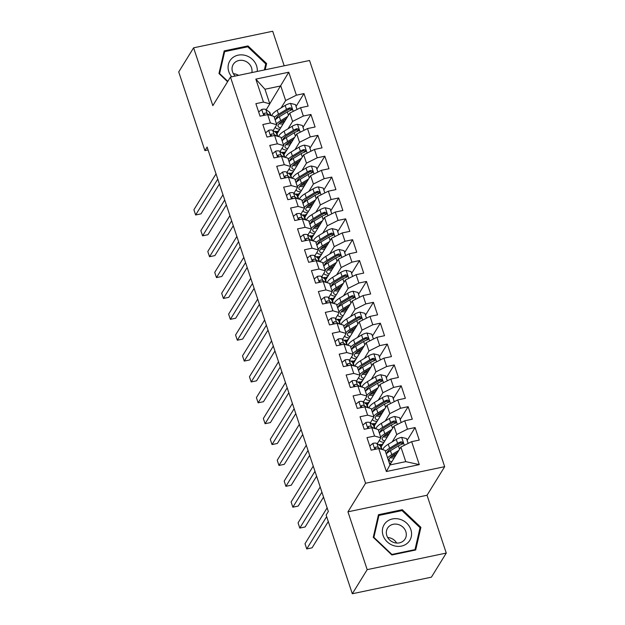 <?xml version="1.0" encoding="UTF-8"?>
<svg xmlns="http://www.w3.org/2000/svg" width="625" height="625" viewBox="0 0 625 625"><rect width="100%" height="100%" fill="white"/><g stroke="black" fill="none" stroke-linecap="round" stroke-linejoin="round"><path stroke-width="0.94" d="M284.188 65.805L272.688 31.25L193.602 47.82L178.727 71.93L204.906 150.625L208.07 149.961M444.672 466.68L309.547 60.492L230.461 77.062L365.578 483.25L444.672 466.68L427.039 495.25L347.953 511.82L367.188 569.641L446.273 553.07L427.039 495.25M446.273 553.07L431.398 577.18L352.312 593.75L367.188 569.641M419.289 464.625L386.375 471.523L378.734 448.562L385.078 450.344L389.945 464.953L405.758 461.641L419.289 464.625L411.656 441.664L419.242 440.078L415.078 427.555L407.484 429.141L404.711 420.789L412.297 419.203L408.133 406.68L400.547 408.266L397.766 399.922L405.352 398.328L401.188 385.805L393.602 387.398L390.82 379.047L398.414 377.461L394.242 364.938L386.656 366.523L383.883 358.172L391.469 356.586L387.305 344.062L379.711 345.648L376.938 337.305L384.523 335.711L380.359 323.188L372.773 324.781L369.992 316.43L377.578 314.836L373.414 302.312L365.828 303.906L363.047 295.555L370.641 293.969L366.469 281.445L358.883 283.031L356.109 274.688L363.695 273.094L359.531 260.57L351.938 262.156L349.164 253.812L356.75 252.219L352.586 239.695L345 241.289L342.219 232.938L349.805 231.352L345.641 218.828L338.055 220.414L335.273 212.062L342.867 210.477L338.695 197.953L331.109 199.539L328.336 191.195L335.922 189.602L331.758 177.078L324.164 178.672L321.391 170.32L328.977 168.727L324.812 156.203L317.227 157.797L314.445 149.445L322.031 147.859L317.867 135.336L310.281 136.922L307.5 128.578L315.094 126.984L310.922 114.461L303.336 116.055L300.562 107.703L308.148 106.109L303.984 93.586L296.047 106.445M269.789 103.75L288.758 72.219L255.836 79.117L263.477 102.078L255.883 103.664L260.055 116.188L267.641 114.602L270.414 122.945L262.828 124.539L266.992 137.062L274.586 135.469L277.359 143.82L269.773 145.414L273.938 157.938L281.523 156.344L284.305 164.695L276.719 166.281L280.883 178.805L288.469 177.219L291.25 185.57L283.656 187.156L287.828 199.68L295.414 198.094L298.188 206.438L290.602 208.031L294.766 220.555L302.359 218.961L305.133 227.312L297.547 228.898L301.711 241.422L309.305 239.836L312.078 248.188L304.492 249.773L308.656 262.297L316.242 260.711L319.023 269.055L311.43 270.648L315.602 283.172L323.188 281.578L325.969 289.93L318.375 291.523L322.539 304.047L330.133 302.453L332.906 310.805L325.32 312.391L329.484 324.914L337.078 323.328L339.852 331.672L332.266 333.266L336.43 345.789L344.016 344.203L346.797 352.547L339.211 354.141L343.375 366.664L350.961 365.07L353.742 373.422L346.148 375.008L350.32 387.531L357.906 385.945L360.68 394.297L353.094 395.883L357.258 408.406L364.852 406.82L367.625 415.164L360.039 416.758L364.203 429.281L371.789 427.688L374.57 436.039L366.984 437.633L371.148 450.156L378.734 448.562M288.758 72.219L296.391 95.18L303.984 93.586M352.312 593.75L326.133 515.062L328.336 511.484L207.109 147.047L204.906 150.625M277.016 133.805L289.805 113.062L292.586 121.414L288.047 128.766M300.562 107.703L289.805 113.062M303.336 116.055L292.586 121.414M255.836 79.117L264.961 89.242L269.82 103.859L266.18 109.758M263.477 102.078L269.82 103.859M283.953 154.672L296.75 133.938L299.523 142.289L294.992 149.641M307.5 128.578L296.75 133.938M310.281 136.922L299.523 142.289M267.641 114.602L273.984 116.383L276.766 124.727L273.125 130.633M270.414 122.945L276.766 124.727M290.898 175.547L303.695 154.812L306.469 163.156L301.93 170.516M314.445 149.445L303.695 154.812M317.227 157.797L306.469 163.156M274.586 135.469L280.93 137.25L283.711 145.602L280.062 151.508M277.359 143.82L283.711 145.602M297.844 196.422L310.633 175.68L313.414 184.031L308.875 191.383M321.391 170.32L310.633 175.68M324.164 178.672L313.414 184.031M281.523 156.344L287.875 158.125L290.648 166.477L287.008 172.375M284.305 164.695L290.648 166.477M293.383 216.375L296.531 213.75A6.133 1.906 -18.4 0 1 300.508 213.852L303.984 216.297A17.703 5.492 -18.4 0 1 304.797 217.32L317.578 196.555L320.359 204.906L315.82 212.258M328.336 191.195L317.578 196.555M331.109 199.539L320.359 204.906M288.469 177.219L294.82 179L297.594 187.344L293.953 193.25M291.25 185.57L297.594 187.344M311.727 238.164L324.523 217.43L327.297 225.781L322.766 233.133M335.273 212.062L324.523 217.43M338.055 220.414L327.297 225.781M295.414 198.094L301.758 199.867L304.539 208.219L300.898 214.125M298.188 206.438L304.539 208.219M318.672 259.039L331.469 238.305L334.242 246.648L329.703 254.008M342.219 232.938L331.469 238.305M345 241.289L334.242 246.648M302.359 218.961L308.703 220.742L311.484 229.094L307.836 235M305.133 227.312L311.484 229.094M314.211 278.992L317.367 276.367A6.133 1.906 -18.4 0 1 321.336 276.469L324.812 278.914A17.703 5.492 -18.4 0 1 325.625 279.938L338.406 259.172L341.188 267.523L336.648 274.875M349.164 253.812L338.406 259.172M351.938 262.156L341.188 267.523M309.305 239.836L315.648 241.617L318.422 249.969L314.781 255.867M312.078 248.188L318.422 249.969M332.562 300.781L345.352 280.047L348.133 288.398L343.594 295.75M356.109 274.688L345.352 280.047M358.883 283.031L348.133 288.398M316.242 260.711L322.594 262.492L325.367 270.836L321.727 276.742M319.023 269.055L325.367 270.836M339.5 321.656L352.297 300.922L355.07 309.266L350.539 316.625M363.047 295.555L352.297 300.922M365.828 303.906L355.07 309.266M323.188 281.578L329.531 283.359L332.312 291.711L328.672 297.617M325.969 289.93L332.312 291.711M335.039 341.617L338.195 338.984A6.133 1.906 -18.4 0 1 342.164 339.086L345.641 341.531A17.703 5.492 -18.4 0 1 346.453 342.555L359.242 321.789L362.016 330.141L357.477 337.492M369.992 316.43L359.242 321.789M372.773 324.781L362.016 330.141M330.133 302.453L336.477 304.234L339.258 312.586L335.609 318.484M332.906 310.805L339.258 312.586M353.391 363.398L366.18 342.664L368.961 351.016L364.422 358.367M376.938 337.305L366.18 342.664M379.711 345.648L368.961 351.016M337.078 323.328L343.422 325.109L346.195 333.453L342.555 339.359M339.852 331.672L346.195 333.453M360.336 384.273L373.125 363.539L375.906 371.891L371.367 379.242M383.883 358.172L373.125 363.539M386.656 366.523L375.906 371.891M344.016 344.203L350.367 345.977L353.141 354.328L349.5 360.234M346.797 352.547L353.141 354.328M367.281 405.148L380.07 384.414L382.844 392.758L378.312 400.117M390.82 379.047L380.07 384.414M393.602 387.398L382.844 392.758M350.961 365.07L357.305 366.852L360.086 375.203L356.445 381.109M353.742 373.422L360.086 375.203M374.219 426.023L387.016 405.281L389.789 413.633L385.25 420.984M397.766 399.922L387.016 405.281M400.547 408.266L389.789 413.633M357.906 385.945L364.25 387.727L367.031 396.07L363.383 401.977M360.68 394.297L367.031 396.07M381.164 446.891L393.953 426.156L396.734 434.508L392.195 441.859M404.711 420.789L393.953 426.156M407.484 429.141L396.734 434.508M364.852 406.82L371.195 408.602L373.969 416.945L370.328 422.852M367.625 415.164L373.969 416.945M389.906 464.852L400.898 447.031L405.758 461.641M411.656 441.664L400.898 447.031M371.789 427.688L378.141 429.469L380.914 437.82L377.273 443.727M374.57 436.039L380.914 437.82M347.953 511.82L365.578 483.25M193.602 47.82L212.836 105.641L230.461 77.062M281.102 107.898L285.641 100.539L280.781 85.93L264.961 89.242M380.844 446.336L380.203 444.406L378.695 444.727M373.898 425.461L373.258 423.539L371.75 423.852M366.953 404.586L366.32 402.664L364.812 402.977M360.016 383.719L359.375 381.789L357.867 382.109M353.07 362.844L352.43 360.922L350.922 361.234M346.125 341.969L345.484 340.047L343.977 340.359M339.18 321.102L338.539 319.172L337.039 319.492M332.242 300.227L331.602 298.305L330.094 298.617M325.297 279.352L324.656 277.43L323.148 277.742M318.352 258.477L317.711 256.555L316.203 256.867M311.406 237.609L310.766 235.68L309.266 236M304.469 216.734L303.828 214.812L302.32 215.125M297.523 195.859L296.883 193.938L295.375 194.25M290.578 174.992L289.938 173.062L288.43 173.383M283.633 154.117L282.992 152.195L281.492 152.508M276.695 133.242L276.055 131.32L274.547 131.633M386.375 471.523L389.945 464.953M296.391 95.18L285.641 100.539M378.469 514.695L373.258 537.328L391.867 554.977L415.688 549.984L420.898 527.352L402.289 509.703L378.469 514.695M265.18 69.789L266.617 63.555L248 45.914L224.187 50.906L218.977 73.539L227.594 81.711M415.078 427.555L407.148 440.406M408.133 406.68L400.203 419.531M401.188 385.805L393.258 398.664M394.242 364.938L386.312 377.789M387.305 344.062L379.375 356.914M380.359 323.188L372.43 336.047M373.414 302.312L365.484 315.172M366.469 281.445L358.539 294.297M359.531 260.57L351.602 273.422M352.586 239.695L344.656 252.555M345.641 218.828L337.711 231.68M338.695 197.953L330.766 210.805M331.758 177.078L323.82 189.938M324.812 156.203L316.883 169.062M317.867 135.336L309.938 148.188M310.922 114.461L302.992 127.32M401.703 510.648L402.289 509.703M419.664 529.352L420.898 527.352M247.422 46.859L248 45.914M265.383 65.562L266.617 63.555M369.758 445.977L372.914 443.352A6.133 1.906 -18.4 0 1 376.883 443.445L380.359 445.898A17.703 5.492 -18.4 0 1 381.172 446.922L382.031 449.484M326.664 516.641L306.734 548.938L305 543.719L327.133 507.852M380.562 449.078L378.203 447.414A6.133 1.906 161.6 0 0 375.766 447.094L374.938 447.805L375.492 449.242M375.766 447.094L374.977 448.375A3.125 0.969 -18.4 0 1 375.484 448.539L376.258 449.086M328.289 521.547L312.078 547.82L306.734 548.938M408.148 443.414L406.523 438.539L401.555 437.352A6.133 1.906 161.6 0 0 396.266 439.383L388.289 444.234A17.703 5.492 161.6 0 0 382.805 449.703M387.914 451.227A14.695 4.562 161.6 0 0 389.312 451.422M389.812 464.562A5.031 1.562 161.6 0 0 390.227 464.328M398.836 450.367L391.758 454.672A17.703 5.492 161.6 0 0 387.594 457.906M389.281 462.969A17.703 5.492 161.6 0 0 390.945 463.164M397.531 452.484L393.688 454.82A14.695 4.562 161.6 0 0 389.172 460.195A14.695 4.562 161.6 0 0 391.82 461.742M386.281 453.938A17.703 5.492 -18.4 0 1 390.438 450.703L398.422 445.859A6.133 1.906 -18.4 0 1 402.039 444.266L402.852 443.656L402.914 442.508L401.203 441.758A6.133 1.906 161.6 0 0 397.586 443.352L389.602 448.203A17.703 5.492 161.6 0 0 385.445 451.43M391.07 456.695A17.703 5.492 161.6 0 0 392.516 456.586L395.172 456.32M393.773 454.773L393.953 455.312A14.695 4.562 -18.4 0 1 392.781 455.398M386.945 453.266A14.695 4.562 -18.4 0 1 391.539 448.352L399.516 443.5A3.125 0.969 -18.4 0 1 400.406 443.047L402.016 443.391M393.953 455.312L395.914 455.109M390.062 457.695A14.695 4.562 161.6 0 0 394.219 457.867M362.812 425.102L365.969 422.477A6.133 1.906 -18.4 0 1 369.938 422.578L373.414 425.023A17.703 5.492 -18.4 0 1 374.234 426.047L375.086 428.617M321.922 492.195L299.797 528.07L298.055 522.852L320.188 486.977M373.617 428.203L371.258 426.539A6.133 1.906 161.6 0 0 368.82 426.219L367.992 426.93L368.555 428.367M368.82 426.219L368.031 427.5A3.125 0.969 -18.4 0 1 368.539 427.664L369.312 428.211M323.555 497.102L305.141 526.945L299.797 528.07M355.867 404.234L359.023 401.602A6.133 1.906 -18.4 0 1 362.992 401.703L366.477 404.148A17.703 5.492 -18.4 0 1 367.289 405.172L368.141 407.742M314.977 471.328L292.852 507.195L291.117 501.977L313.242 466.109M366.672 407.328L364.312 405.672A6.133 1.906 161.6 0 0 361.875 405.344L361.047 406.062L361.609 407.5M361.875 405.344L361.086 406.633A3.125 0.969 -18.4 0 1 361.602 406.789L362.375 407.336M316.609 476.227L298.195 506.078L292.852 507.195M401.203 422.539L399.578 417.664L394.609 416.477A6.133 1.906 161.6 0 0 389.32 418.516L381.344 423.359A17.703 5.492 161.6 0 0 375.859 428.828M380.969 430.352A14.695 4.562 161.6 0 0 382.375 430.547M380.547 445.453L382.609 443.82A5.031 1.562 161.6 0 0 383.281 443.453M391.898 429.5L384.812 433.797A17.703 5.492 161.6 0 0 380.656 437.031M379.391 440.297A17.703 5.492 161.6 0 0 384 442.297M390.594 431.609L386.742 433.953A14.695 4.562 161.6 0 0 382.234 439.32A14.695 4.562 161.6 0 0 384.875 440.875M379.336 433.063A17.703 5.492 -18.4 0 1 383.492 429.836L391.477 424.984A6.133 1.906 -18.4 0 1 395.094 423.391L395.906 422.781L395.969 421.641L394.258 420.891A6.133 1.906 161.6 0 0 390.641 422.477L382.664 427.328A17.703 5.492 161.6 0 0 378.5 430.562M384.125 435.82A17.703 5.492 161.6 0 0 385.57 435.711L388.227 435.445M386.828 433.898L387.008 434.438A14.695 4.562 -18.4 0 1 385.836 434.523M380.008 432.391A14.695 4.562 -18.4 0 1 384.594 427.477L392.57 422.633A3.125 0.969 -18.4 0 1 393.469 422.172L395.07 422.516M387.008 434.438L388.969 434.242M383.125 436.82A14.695 4.562 161.6 0 0 387.273 436.992M381.617 446.156L381.094 444.578M394.258 401.672L392.641 396.797L387.664 395.602A6.133 1.906 161.6 0 0 382.383 397.641L374.398 402.492A17.703 5.492 161.6 0 0 368.922 407.961M374.023 409.477A14.695 4.562 161.6 0 0 375.43 409.68M373.609 424.578L375.664 422.953A5.031 1.562 161.6 0 0 376.344 422.586M384.953 408.625L377.867 412.93A17.703 5.492 161.6 0 0 373.711 416.156M372.445 419.422A17.703 5.492 161.6 0 0 377.055 421.422M383.648 410.742L379.805 413.078A14.695 4.562 161.6 0 0 375.289 418.445A14.695 4.562 161.6 0 0 377.938 420M372.391 412.188A17.703 5.492 -18.4 0 1 376.555 408.961L384.531 404.109A6.133 1.906 -18.4 0 1 388.148 402.523L388.969 401.914L389.031 400.766L387.312 400.016A6.133 1.906 161.6 0 0 383.695 401.609L375.719 406.453A17.703 5.492 161.6 0 0 371.555 409.688M377.18 414.945A17.703 5.492 161.6 0 0 378.633 414.836L381.281 414.57M379.883 413.023L380.062 413.562A14.695 4.562 -18.4 0 1 378.898 413.656M373.062 411.516A14.695 4.562 -18.4 0 1 377.648 406.609L385.633 401.758A3.125 0.969 -18.4 0 1 386.523 401.297L388.125 401.648M380.062 413.562L382.023 413.367M376.18 415.945A14.695 4.562 161.6 0 0 380.328 416.117M374.672 425.289L374.148 423.703M386.109 522.227A15.039 13.406 31.7 0 0 387.195 541.828A15.039 13.406 31.7 0 0 407.82 542.812A15.039 13.406 31.7 0 0 406.742 523.211A15.039 13.406 31.7 0 0 386.109 522.227M388.883 526.531A10.297 9.18 31.7 0 0 387.555 528.172A10.297 9.18 31.7 0 0 390.523 540.711A10.297 9.18 31.7 0 0 403.75 540.625A10.297 9.18 31.7 0 0 405.078 538.984A10.297 9.18 31.7 0 0 402.109 526.438A10.297 9.18 31.7 0 0 388.883 526.531M420.047 527.688L415 549.617L391.922 554.453L373.891 537.352L378.938 515.422L402.016 510.586L420.047 527.688M414.633 550.211L415 549.617M377.922 517.062L378.938 515.422M387.68 537.508A10.297 9.18 -148.3 0 1 396.68 543.055M257.227 71.453A15.039 13.406 31.7 0 0 248.563 56.664A15.039 13.406 31.7 0 0 231.828 58.438A15.039 13.406 31.7 0 0 231.734 76.797M251.844 72.586A10.297 9.18 31.7 0 0 246.516 61.773A10.297 9.18 31.7 0 0 234.602 62.734A10.297 9.18 31.7 0 0 233.266 64.375A10.297 9.18 31.7 0 0 235.242 76.062M227.82 81.352L219.609 73.562L224.656 51.633L247.734 46.797L265.766 63.891L264.367 69.961M223.641 53.273L224.656 51.633M233.398 73.711A10.297 9.18 -148.3 0 1 238.555 75.367M348.93 383.359L352.078 380.734A6.133 1.906 -18.4 0 1 356.055 380.828L359.531 383.281A17.703 5.492 -18.4 0 1 360.344 384.305L361.195 386.867M308.031 450.453L285.906 486.32L284.172 481.102L306.297 445.234M359.734 386.461L357.367 384.797A6.133 1.906 161.6 0 0 354.938 384.469L354.102 385.188L354.664 386.625M354.938 384.469L354.141 385.758A3.125 0.969 -18.4 0 1 354.656 385.922L355.43 386.461M309.664 455.352L291.25 485.203L285.906 486.32M341.984 362.484L345.141 359.859A6.133 1.906 -18.4 0 1 349.109 359.961L352.586 362.406A17.703 5.492 -18.4 0 1 353.398 363.43L354.258 365.992M301.094 429.578L278.961 465.445L277.227 460.234L299.352 424.359M352.789 365.586L350.43 363.922A6.133 1.906 161.6 0 0 347.992 363.602L347.164 364.312L347.719 365.75M347.992 363.602L347.203 364.883A3.125 0.969 -18.4 0 1 347.711 365.047L348.484 365.594M302.719 434.484L284.305 464.328L278.961 465.445M387.312 380.797L385.695 375.922L380.727 374.734A6.133 1.906 161.6 0 0 375.438 376.766L367.453 381.617A17.703 5.492 161.6 0 0 361.977 387.086M367.086 388.609A14.695 4.562 161.6 0 0 368.484 388.805M366.664 403.711L368.719 402.078A5.031 1.562 161.6 0 0 369.398 401.711M378.008 387.75L370.93 392.055A17.703 5.492 161.6 0 0 366.766 395.281M365.5 398.555A17.703 5.492 161.6 0 0 370.117 400.547M376.703 389.867L372.859 392.203A14.695 4.562 161.6 0 0 368.344 397.578A14.695 4.562 161.6 0 0 370.992 399.125M365.445 391.32A17.703 5.492 -18.4 0 1 369.609 388.086L377.586 383.242A6.133 1.906 -18.4 0 1 381.203 381.648L382.023 381.039L382.086 379.891L380.375 379.141A6.133 1.906 161.6 0 0 376.758 380.734L368.773 385.586A17.703 5.492 161.6 0 0 364.617 388.812M370.242 394.078A17.703 5.492 161.6 0 0 371.688 393.969L374.336 393.703M372.945 392.156L373.125 392.695A14.695 4.562 -18.4 0 1 371.953 392.781M366.117 390.648A14.695 4.562 -18.4 0 1 370.703 385.734L378.688 380.883A3.125 0.969 -18.4 0 1 379.578 380.43L381.18 380.773M373.125 392.695L375.086 392.492M369.234 395.078A14.695 4.562 161.6 0 0 373.383 395.25M367.727 404.414L367.203 402.836M380.375 359.922L378.75 355.047L373.781 353.859A6.133 1.906 161.6 0 0 368.492 355.898L360.516 360.742A17.703 5.492 161.6 0 0 355.031 366.211M360.141 367.734A14.695 4.562 161.6 0 0 361.539 367.93M359.719 382.836L361.773 381.203A5.031 1.562 161.6 0 0 362.453 380.836M371.062 366.875L363.984 371.18A17.703 5.492 161.6 0 0 359.82 374.414M358.555 377.68A17.703 5.492 161.6 0 0 363.172 379.68M369.758 368.992L365.914 371.328A14.695 4.562 161.6 0 0 361.398 376.703A14.695 4.562 161.6 0 0 364.047 378.258M358.5 370.445A17.703 5.492 -18.4 0 1 362.664 367.219L370.648 362.367A6.133 1.906 -18.4 0 1 374.266 360.773L375.078 360.164L375.141 359.016L373.43 358.273A6.133 1.906 161.6 0 0 369.812 359.859L361.828 364.711A17.703 5.492 161.6 0 0 357.672 367.938M363.297 373.203A17.703 5.492 161.6 0 0 364.742 373.094L367.398 372.828M366 371.281L366.18 371.82A14.695 4.562 -18.4 0 1 365.008 371.906M359.172 369.773A14.695 4.562 -18.4 0 1 363.758 364.859L371.742 360.008A3.125 0.969 -18.4 0 1 372.633 359.555L374.242 359.898M366.18 371.82L368.141 371.625M362.289 374.203A14.695 4.562 161.6 0 0 366.438 374.375M360.789 383.539L360.258 381.961M294.148 408.711L272.023 444.578L270.281 439.359L292.414 403.492M345.844 344.711L343.484 343.047A6.133 1.906 161.6 0 0 341.047 342.727L340.219 343.445L340.781 344.875M341.047 342.727L340.258 344.008A3.125 0.969 -18.4 0 1 340.766 344.172L341.539 344.719M295.781 413.609L277.367 443.453L272.023 444.578M373.43 339.055L371.805 334.18L366.836 332.984A6.133 1.906 161.6 0 0 361.547 335.023L353.57 339.875A17.703 5.492 161.6 0 0 348.086 345.344M353.195 346.859A14.695 4.562 161.6 0 0 354.602 347.062M352.773 361.961L354.828 360.328A5.031 1.562 161.6 0 0 355.508 359.961M364.125 346.008L357.039 350.312A17.703 5.492 161.6 0 0 352.883 353.539M351.617 356.805A17.703 5.492 161.6 0 0 356.227 358.805M362.82 348.125L358.969 350.461A14.695 4.562 161.6 0 0 354.461 355.828A14.695 4.562 161.6 0 0 357.102 357.383M351.562 349.57A17.703 5.492 -18.4 0 1 355.719 346.344L363.703 341.492A6.133 1.906 -18.4 0 1 367.32 339.898L368.133 339.297L368.195 338.148L366.484 337.398A6.133 1.906 161.6 0 0 362.867 338.992L354.891 343.836A17.703 5.492 161.6 0 0 350.727 347.07M356.352 352.328A17.703 5.492 161.6 0 0 357.797 352.219L360.453 351.953M359.055 350.406L359.234 350.945A14.695 4.562 -18.4 0 1 358.062 351.039M352.234 348.898A14.695 4.562 -18.4 0 1 356.82 343.984L364.797 339.141A3.125 0.969 -18.4 0 1 365.695 338.68L367.297 339.031M359.234 350.945L361.195 350.75M355.352 353.328A14.695 4.562 161.6 0 0 359.5 353.5M353.844 362.672L353.32 361.086M328.094 320.742L331.25 318.117A6.133 1.906 -18.4 0 1 335.219 318.211L338.703 320.656A17.703 5.492 -18.4 0 1 339.516 321.688L340.367 324.25M287.203 387.836L265.078 423.703L263.344 418.484L285.469 382.617M338.898 323.836L336.539 322.18A6.133 1.906 161.6 0 0 334.102 321.852L333.273 322.57L333.836 324.008M334.102 321.852L333.312 323.141A3.125 0.969 -18.4 0 1 333.82 323.305L334.594 323.844M288.836 392.734L270.422 422.586L265.078 423.703M366.484 318.18L364.867 313.305L359.891 312.109A6.133 1.906 161.6 0 0 354.609 314.148L346.625 319A17.703 5.492 161.6 0 0 341.148 324.469M346.25 325.984A14.695 4.562 161.6 0 0 347.656 326.188M345.836 341.094L347.891 339.461A5.031 1.562 161.6 0 0 348.57 339.094M357.18 325.133L350.094 329.438A17.703 5.492 161.6 0 0 345.938 332.664M344.672 335.938A17.703 5.492 161.6 0 0 349.281 337.93M355.875 327.25L352.023 329.586A14.695 4.562 161.6 0 0 347.516 334.953A14.695 4.562 161.6 0 0 350.164 336.508M344.617 328.703A17.703 5.492 -18.4 0 1 348.781 325.469L356.758 320.617A6.133 1.906 -18.4 0 1 360.375 319.031L361.195 318.422L361.258 317.273L359.539 316.523A6.133 1.906 161.6 0 0 355.922 318.117L347.945 322.969A17.703 5.492 161.6 0 0 343.781 326.195M349.406 331.461A17.703 5.492 161.6 0 0 350.852 331.352L353.508 331.078M352.109 329.531L352.289 330.07A14.695 4.562 -18.4 0 1 351.117 330.164M345.289 328.023A14.695 4.562 -18.4 0 1 349.875 323.117L357.859 318.266A3.125 0.969 -18.4 0 1 358.75 317.812L360.352 318.156M352.289 330.07L354.25 329.875M348.406 332.461A14.695 4.562 161.6 0 0 352.555 332.633M346.898 341.797L346.375 340.211M321.156 299.867L324.305 297.242A6.133 1.906 -18.4 0 1 328.281 297.336L331.758 299.789A17.703 5.492 -18.4 0 1 332.57 300.812L333.422 303.375M280.258 366.961L258.133 402.828L256.398 397.609L278.523 361.742M331.961 302.969L329.594 301.305A6.133 1.906 161.6 0 0 327.164 300.984L326.328 301.695L326.891 303.133M327.164 300.984L326.367 302.266A3.125 0.969 -18.4 0 1 326.883 302.43L327.656 302.977M281.891 371.859L263.477 401.711L258.133 402.828M273.32 346.086L251.188 381.961L249.453 376.742L271.578 340.867M325.016 282.094L322.656 280.43A6.133 1.906 161.6 0 0 320.219 280.109L319.391 280.82L319.945 282.258M320.219 280.109L319.422 281.391A3.125 0.969 -18.4 0 1 319.938 281.555L320.711 282.102M274.945 350.992L256.531 380.836L251.188 381.961M307.266 258.125L310.422 255.492A6.133 1.906 -18.4 0 1 314.391 255.594L317.867 258.039A17.703 5.492 -18.4 0 1 318.68 259.062L319.539 261.633M266.375 325.219L244.25 361.086L242.508 355.867L264.641 320M318.07 261.219L315.711 259.562A6.133 1.906 161.6 0 0 313.273 259.234L312.445 259.953L313.008 261.391M313.273 259.234L312.484 260.523A3.125 0.969 -18.4 0 1 312.992 260.68L313.766 261.227M268.008 330.117L249.594 359.969L244.25 361.086M300.32 237.25L303.477 234.625A6.133 1.906 -18.4 0 1 307.445 234.719L310.93 237.172A17.703 5.492 -18.4 0 1 311.742 238.195L312.594 240.758M259.43 304.344L237.305 340.211L235.57 334.992L257.695 299.125M311.125 240.352L308.766 238.688A6.133 1.906 161.6 0 0 306.328 238.359L305.5 239.078L306.062 240.516M306.328 238.359L305.539 239.648A3.125 0.969 -18.4 0 1 306.047 239.812L306.82 240.352M261.062 309.242L242.648 339.094L237.305 340.211M252.484 283.469L230.359 319.344L228.625 314.125L250.75 278.25M304.188 219.477L301.82 217.812A6.133 1.906 161.6 0 0 299.391 217.492L298.555 218.203L299.117 219.641M299.391 217.492L298.594 218.773A3.125 0.969 -18.4 0 1 299.109 218.938L299.883 219.484M254.117 288.375L235.703 318.219L230.359 319.344M286.438 195.508L289.594 192.875A6.133 1.906 -18.4 0 1 293.562 192.977L297.039 195.422A17.703 5.492 -18.4 0 1 297.852 196.445L298.703 199.016M245.547 262.602L223.414 298.469L221.68 293.25L243.805 257.383M297.242 198.602L294.883 196.945A6.133 1.906 161.6 0 0 292.445 196.617L291.617 197.336L292.172 198.766M292.445 196.617L291.648 197.906A3.125 0.969 -18.4 0 1 292.164 198.062L292.938 198.609M247.172 267.5L228.758 297.344L223.414 298.469M279.492 174.633L282.648 172.008A6.133 1.906 -18.4 0 1 286.617 172.102L290.094 174.555A17.703 5.492 -18.4 0 1 290.906 175.578L291.766 178.141M238.602 241.727L216.477 277.594L214.734 272.375L236.867 236.508M290.297 177.727L287.938 176.07A6.133 1.906 161.6 0 0 285.5 175.742L284.672 176.461L285.234 177.898M285.5 175.742L284.711 177.031A3.125 0.969 -18.4 0 1 285.219 177.195L285.992 177.734M240.227 246.625L221.82 276.477L216.477 277.594M272.547 153.758L275.703 151.133A6.133 1.906 -18.4 0 1 279.672 151.227L283.156 153.68A17.703 5.492 -18.4 0 1 283.969 154.703L284.82 157.266M231.656 220.852L209.531 256.719L207.797 251.5L229.922 215.633M283.352 156.859L280.992 155.195A6.133 1.906 161.6 0 0 278.555 154.875L277.727 155.586L278.289 157.023M278.555 154.875L277.766 156.156A3.125 0.969 -18.4 0 1 278.273 156.32L279.047 156.867M233.289 225.75L214.875 255.602L209.531 256.719M265.609 132.883L268.758 130.258A6.133 1.906 -18.4 0 1 272.727 130.359L276.211 132.805A17.703 5.492 -18.4 0 1 277.023 133.828L277.875 136.398M224.711 199.977L202.586 235.852L200.852 230.633L222.977 194.766M276.414 135.984L274.047 134.32A6.133 1.906 161.6 0 0 271.617 134L270.781 134.711L271.344 136.148M271.617 134L270.82 135.281A3.125 0.969 -18.4 0 1 271.336 135.445L272.109 135.992M226.344 204.883L207.93 234.727L202.586 235.852M359.539 297.305L357.922 292.43L352.953 291.242A6.133 1.906 161.6 0 0 347.664 293.281L339.68 298.125A17.703 5.492 161.6 0 0 334.203 303.594M339.312 305.117A14.695 4.562 161.6 0 0 340.711 305.312M338.891 320.219L340.945 318.586A5.031 1.562 161.6 0 0 341.625 318.219M350.234 304.258L343.156 308.562A17.703 5.492 161.6 0 0 338.992 311.797M337.727 315.062A17.703 5.492 161.6 0 0 342.344 317.055M348.93 306.375L345.086 308.711A14.695 4.562 161.6 0 0 340.57 314.086A14.695 4.562 161.6 0 0 343.219 315.633M337.672 307.828A17.703 5.492 -18.4 0 1 341.836 304.594L349.812 299.75A6.133 1.906 -18.4 0 1 353.43 298.156L354.25 297.547L354.312 296.398L352.602 295.648A6.133 1.906 161.6 0 0 348.984 297.242L341 302.094A17.703 5.492 161.6 0 0 336.844 305.32M342.469 310.586A17.703 5.492 161.6 0 0 343.914 310.477L346.562 310.211M345.172 308.664L345.352 309.203A14.695 4.562 -18.4 0 1 344.18 309.289M338.344 307.156A14.695 4.562 -18.4 0 1 342.93 302.242L350.914 297.391A3.125 0.969 -18.4 0 1 351.805 296.938L353.406 297.281M345.352 309.203L347.312 309M341.461 311.586A14.695 4.562 161.6 0 0 345.609 311.758M339.953 320.922L339.43 319.344M352.602 276.43L350.977 271.555L346.008 270.367A6.133 1.906 161.6 0 0 340.719 272.406L332.734 277.258A17.703 5.492 161.6 0 0 327.258 282.727M332.367 284.242A14.695 4.562 161.6 0 0 333.766 284.438M331.945 299.344L334 297.711A5.031 1.562 161.6 0 0 334.68 297.344M343.289 283.391L336.211 287.688A17.703 5.492 161.6 0 0 332.047 290.922M330.781 294.188A17.703 5.492 161.6 0 0 335.398 296.188M341.984 285.5L338.141 287.844A14.695 4.562 161.6 0 0 333.625 293.211A14.695 4.562 161.6 0 0 336.273 294.766M330.727 286.953A17.703 5.492 -18.4 0 1 334.891 283.727L342.875 278.875A6.133 1.906 -18.4 0 1 346.492 277.281L347.305 276.672L347.367 275.531L345.656 274.781A6.133 1.906 161.6 0 0 342.039 276.367L334.055 281.219A17.703 5.492 161.6 0 0 329.898 284.453M335.523 289.711A17.703 5.492 161.6 0 0 336.969 289.602L339.625 289.336M338.227 287.789L338.406 288.328A14.695 4.562 -18.4 0 1 337.234 288.414M331.398 286.281A14.695 4.562 -18.4 0 1 335.984 281.367L343.969 276.523A3.125 0.969 -18.4 0 1 344.859 276.062L346.469 276.406M338.406 288.328L340.367 288.133M334.516 290.711A14.695 4.562 161.6 0 0 338.664 290.883M333.016 300.047L332.484 298.469M345.656 255.562L344.031 250.688L339.062 249.492A6.133 1.906 161.6 0 0 333.773 251.531L325.797 256.383A17.703 5.492 161.6 0 0 320.312 261.852M325.422 263.367A14.695 4.562 161.6 0 0 326.828 263.57M325 278.469L327.055 276.844A5.031 1.562 161.6 0 0 327.734 276.477M336.352 262.516L329.266 266.82A17.703 5.492 161.6 0 0 325.109 270.047M323.836 273.312A17.703 5.492 161.6 0 0 328.453 275.312M335.039 264.633L331.195 266.969A14.695 4.562 161.6 0 0 326.688 272.336A14.695 4.562 161.6 0 0 329.328 273.891M323.789 266.086A17.703 5.492 -18.4 0 1 327.945 262.852L335.93 258A6.133 1.906 -18.4 0 1 339.547 256.414L340.359 255.805L340.422 254.656L338.711 253.906A6.133 1.906 161.6 0 0 335.094 255.5L327.117 260.344A17.703 5.492 161.6 0 0 322.953 263.578M328.578 268.844A17.703 5.492 161.6 0 0 330.023 268.727L332.68 268.461M331.281 266.914L331.461 267.453A14.695 4.562 -18.4 0 1 330.289 267.547M324.461 265.406A14.695 4.562 -18.4 0 1 329.047 260.5L337.023 255.648A3.125 0.969 -18.4 0 1 337.922 255.188L339.523 255.539M331.461 267.453L333.422 267.258M327.578 269.836A14.695 4.562 161.6 0 0 331.727 270.008M326.07 279.18L325.547 277.594M338.711 234.687L337.086 229.813L332.117 228.625A6.133 1.906 161.6 0 0 326.828 230.656L318.852 235.508A17.703 5.492 161.6 0 0 313.375 240.977M318.477 242.5A14.695 4.562 161.6 0 0 319.883 242.695M318.062 257.602L320.117 255.969A5.031 1.562 161.6 0 0 320.797 255.602M329.406 241.641L322.32 245.945A17.703 5.492 161.6 0 0 318.164 249.172M316.898 252.445A17.703 5.492 161.6 0 0 321.508 254.438M328.102 243.758L324.25 246.094A14.695 4.562 161.6 0 0 319.742 251.469A14.695 4.562 161.6 0 0 322.391 253.016M316.844 245.211A17.703 5.492 -18.4 0 1 321 241.977L328.984 237.133A6.133 1.906 -18.4 0 1 332.602 235.539L333.422 234.93L333.477 233.781L331.766 233.031A6.133 1.906 161.6 0 0 328.148 234.625L320.172 239.477A17.703 5.492 161.6 0 0 316.008 242.703M321.633 247.969A17.703 5.492 161.6 0 0 323.078 247.859L325.734 247.594M324.336 246.047L324.516 246.586A14.695 4.562 -18.4 0 1 323.344 246.672M317.516 244.539A14.695 4.562 -18.4 0 1 322.102 239.625L330.078 234.773A3.125 0.969 -18.4 0 1 330.977 234.32L332.578 234.664M324.516 246.586L326.477 246.383M320.633 248.969A14.695 4.562 161.6 0 0 324.781 249.141M319.125 258.305L318.602 256.727M331.766 213.812L330.148 208.938L325.18 207.75A6.133 1.906 161.6 0 0 319.891 209.789L311.906 214.633A17.703 5.492 161.6 0 0 306.43 220.102M311.539 221.625A14.695 4.562 161.6 0 0 312.938 221.82M311.117 236.727L313.172 235.094A5.031 1.562 161.6 0 0 313.852 234.727M322.461 220.766L315.383 225.07A17.703 5.492 161.6 0 0 311.219 228.305M309.953 231.57A17.703 5.492 161.6 0 0 314.57 233.57M321.156 222.883L317.312 225.219A14.695 4.562 161.6 0 0 312.797 230.594A14.695 4.562 161.6 0 0 315.445 232.148M309.898 224.336A17.703 5.492 -18.4 0 1 314.062 221.109L322.039 216.258A6.133 1.906 -18.4 0 1 325.656 214.664L326.477 214.055L326.539 212.914L324.828 212.164A6.133 1.906 161.6 0 0 321.211 213.75L313.227 218.602A17.703 5.492 161.6 0 0 309.07 221.828M314.695 227.094A17.703 5.492 161.6 0 0 316.141 226.984L318.789 226.719M317.398 225.172L317.57 225.711A14.695 4.562 -18.4 0 1 316.406 225.797M310.57 223.664A14.695 4.562 -18.4 0 1 315.156 218.75L323.141 213.906A3.125 0.969 -18.4 0 1 324.031 213.445L325.633 213.789M317.57 225.711L319.531 225.516M313.688 228.094A14.695 4.562 161.6 0 0 317.836 228.266M312.18 237.43L311.656 235.852M324.828 192.945L323.203 188.07L318.234 186.875A6.133 1.906 161.6 0 0 312.945 188.914L304.961 193.766A17.703 5.492 161.6 0 0 299.484 199.234M304.594 200.75A14.695 4.562 161.6 0 0 305.992 200.953M304.172 215.852L306.227 214.227A5.031 1.562 161.6 0 0 306.906 213.852M315.516 199.898L308.438 204.203A17.703 5.492 161.6 0 0 304.273 207.43M303.008 210.695A17.703 5.492 161.6 0 0 307.625 212.695M314.211 202.016L310.367 204.352A14.695 4.562 161.6 0 0 305.852 209.719A14.695 4.562 161.6 0 0 308.5 211.273M302.953 203.461A17.703 5.492 -18.4 0 1 307.117 200.234L315.094 195.383A6.133 1.906 -18.4 0 1 318.711 193.789L319.531 193.188L319.594 192.039L317.883 191.289A6.133 1.906 161.6 0 0 314.266 192.883L306.281 197.727A17.703 5.492 161.6 0 0 302.125 200.961M307.75 206.219A17.703 5.492 161.6 0 0 309.195 206.109L311.852 205.844M310.453 204.297L310.633 204.836A14.695 4.562 -18.4 0 1 309.461 204.93M303.625 202.789A14.695 4.562 -18.4 0 1 308.211 197.883L316.195 193.031A3.125 0.969 -18.4 0 1 317.086 192.57L318.695 192.922M310.633 204.836L312.594 204.641M306.742 207.219A14.695 4.562 161.6 0 0 310.891 207.391M305.242 216.562L304.711 214.977M317.883 172.07L316.258 167.195L311.289 166A6.133 1.906 161.6 0 0 306 168.039L298.023 172.891A17.703 5.492 161.6 0 0 292.539 178.359M297.648 179.875A14.695 4.562 161.6 0 0 299.055 180.078M297.227 194.984L299.281 193.352A5.031 1.562 161.6 0 0 299.961 192.984M308.578 179.023L301.492 183.328A17.703 5.492 161.6 0 0 297.328 186.555M296.062 189.828A17.703 5.492 161.6 0 0 300.68 191.82M307.266 181.141L303.422 183.477A14.695 4.562 161.6 0 0 298.914 188.844A14.695 4.562 161.6 0 0 301.555 190.398M296.016 182.594A17.703 5.492 -18.4 0 1 300.172 179.359L308.156 174.516A6.133 1.906 -18.4 0 1 311.773 172.922L312.586 172.312L312.648 171.164L310.938 170.414A6.133 1.906 161.6 0 0 307.32 172.008L299.344 176.859A17.703 5.492 161.6 0 0 295.18 180.086M300.805 185.352A17.703 5.492 161.6 0 0 302.25 185.242L304.906 184.969M303.508 183.422L303.688 183.961A14.695 4.562 -18.4 0 1 302.516 184.055M296.688 181.922A14.695 4.562 -18.4 0 1 301.273 177.008L309.25 172.156A3.125 0.969 -18.4 0 1 310.148 171.703L311.75 172.047M303.688 183.961L305.648 183.766M299.805 186.352A14.695 4.562 161.6 0 0 303.953 186.523M298.297 195.688L297.766 194.109M310.938 151.195L309.312 146.32L304.344 145.133A6.133 1.906 161.6 0 0 299.055 147.172L291.078 152.016A17.703 5.492 161.6 0 0 285.594 157.484M290.703 159.008A14.695 4.562 161.6 0 0 292.109 159.203M290.289 174.109L292.344 172.477A5.031 1.562 161.6 0 0 293.023 172.109M301.633 158.148L294.547 162.453A17.703 5.492 161.6 0 0 290.391 165.688M289.125 168.953A17.703 5.492 161.6 0 0 293.734 170.945M300.328 160.266L296.477 162.602A14.695 4.562 161.6 0 0 291.969 167.977A14.695 4.562 161.6 0 0 294.617 169.523M289.07 161.719A17.703 5.492 -18.4 0 1 293.227 158.484L301.211 153.641A6.133 1.906 -18.4 0 1 304.828 152.047L305.648 151.438L305.703 150.289L303.992 149.539A6.133 1.906 161.6 0 0 300.375 151.133L292.398 155.984A17.703 5.492 161.6 0 0 288.234 159.211M293.859 164.477A17.703 5.492 161.6 0 0 295.305 164.367L297.961 164.102M296.562 162.555L296.742 163.094A14.695 4.562 -18.4 0 1 295.57 163.18M289.742 161.047A14.695 4.562 -18.4 0 1 294.328 156.133L302.305 151.281A3.125 0.969 -18.4 0 1 303.203 150.828L304.805 151.172M296.742 163.094L298.703 162.898M292.859 165.477A14.695 4.562 161.6 0 0 297.008 165.648M291.352 174.812L290.828 173.234M303.992 130.32L302.375 125.445L297.406 124.258A6.133 1.906 161.6 0 0 292.117 126.297L284.133 131.148A17.703 5.492 161.6 0 0 278.656 136.617M283.758 138.133A14.695 4.562 161.6 0 0 285.164 138.328M283.344 153.234L285.398 151.602A5.031 1.562 161.6 0 0 286.078 151.234M294.688 137.281L287.609 141.578A17.703 5.492 161.6 0 0 283.445 144.812M282.18 148.078A17.703 5.492 161.6 0 0 286.789 150.078M293.383 139.391L289.539 141.734A14.695 4.562 161.6 0 0 285.023 147.102A14.695 4.562 161.6 0 0 287.672 148.656M282.125 140.844A17.703 5.492 -18.4 0 1 286.289 137.617L294.266 132.766A6.133 1.906 -18.4 0 1 297.883 131.172L298.703 130.562L298.766 129.422L297.055 128.672A6.133 1.906 161.6 0 0 293.438 130.258L285.453 135.109A17.703 5.492 161.6 0 0 281.289 138.344M286.922 143.602A17.703 5.492 161.6 0 0 288.367 143.492L291.016 143.227M289.625 141.68L289.797 142.219A14.695 4.562 -18.4 0 1 288.633 142.312M282.797 140.172A14.695 4.562 -18.4 0 1 287.383 135.258L295.367 130.414A3.125 0.969 -18.4 0 1 296.258 129.953L297.859 130.297M289.797 142.219L291.758 142.023M285.914 144.602A14.695 4.562 161.6 0 0 290.062 144.773M284.406 153.945L283.883 152.359M258.664 112.016L261.812 109.391A6.133 1.906 -18.4 0 1 265.789 109.484L269.266 111.93A17.703 5.492 -18.4 0 1 270.078 112.961L270.93 115.523M217.773 179.109L195.641 214.977L193.906 209.758L216.031 173.891M269.469 115.109L267.109 113.453A6.133 1.906 161.6 0 0 264.672 113.125L263.836 113.844L264.398 115.281M264.672 113.125L263.875 114.414A3.125 0.969 -18.4 0 1 264.391 114.57L265.164 115.117M219.398 184.008L200.984 213.859L195.641 214.977M297.055 109.453L295.43 104.578L290.461 103.383A6.133 1.906 161.6 0 0 285.172 105.422L277.188 110.273A17.703 5.492 161.6 0 0 271.711 115.742M276.82 117.258A14.695 4.562 161.6 0 0 278.219 117.461M276.398 132.359L278.453 130.734A5.031 1.562 161.6 0 0 279.133 130.367M287.742 116.406L280.664 120.711A17.703 5.492 161.6 0 0 276.5 123.937M275.234 127.203A17.703 5.492 161.6 0 0 279.852 129.203M286.438 118.523L282.594 120.859A14.695 4.562 161.6 0 0 278.078 126.227A14.695 4.562 161.6 0 0 280.727 127.781M275.18 119.977A17.703 5.492 -18.4 0 1 279.344 116.742L287.32 111.891A6.133 1.906 -18.4 0 1 290.938 110.305L291.758 109.695L291.82 108.547L290.109 107.797A6.133 1.906 161.6 0 0 286.492 109.391L278.508 114.234A17.703 5.492 161.6 0 0 274.352 117.469M279.977 122.734A17.703 5.492 161.6 0 0 281.422 122.617L284.078 122.352M282.68 120.805L282.859 121.344A14.695 4.562 -18.4 0 1 281.688 121.438M275.852 119.297A14.695 4.562 -18.4 0 1 280.438 114.391L288.422 109.539A3.125 0.969 -18.4 0 1 289.312 109.078L290.914 109.43M282.859 121.344L284.82 121.148M278.969 123.734A14.695 4.562 161.6 0 0 283.117 123.898M277.469 133.07L276.938 131.484M372.82 443.422L374.805 449.383M380.359 445.898L381.508 449.344M376.883 443.445L378.203 447.414M404.32 445.32L401.68 437.375M389.602 448.203L388.289 444.234M391.758 454.672L390.438 450.703M397.586 443.352L396.266 439.383M399.539 449.234L398.422 445.859M400.406 443.047L401.203 441.758M365.875 422.555L367.859 428.516M373.414 425.023L374.562 428.469M369.938 422.578L371.258 426.539M358.938 401.68L360.922 407.641M366.477 404.148L367.617 407.594M362.992 401.703L364.312 405.672M397.375 424.453L394.734 416.508M382.664 427.328L381.344 423.359M384.812 433.797L383.492 429.836M390.641 422.477L389.32 418.516M392.602 428.359L391.477 424.984M382.766 444.297L382.609 443.82M393.469 422.172L394.258 420.891M390.438 403.578L387.789 395.633M375.719 406.453L374.398 402.492M377.867 412.93L376.555 408.961M383.695 401.609L382.383 397.641M385.656 407.484L384.531 404.109M375.82 423.43L375.664 422.953M386.523 401.297L387.312 400.016M351.992 380.805L353.977 386.766M359.531 383.281L360.68 386.719M356.055 380.828L357.367 384.797M345.047 359.938L347.031 365.898M352.586 362.406L353.734 365.852M349.109 359.961L350.43 363.922M383.492 382.703L380.852 374.758M368.773 385.586L367.453 381.617M370.93 392.055L369.609 388.086M376.758 380.734L375.438 376.766M378.711 386.609L377.586 383.242M368.875 402.555L368.719 402.078M379.578 380.43L380.375 379.141M376.547 361.828L373.906 353.891M361.828 364.711L360.516 360.742M363.984 371.18L362.664 367.219M369.812 359.859L368.492 355.898M371.766 365.742L370.648 362.367M361.938 381.68L361.773 381.203M372.633 359.555L373.43 358.273M338.102 339.062L340.086 345.023M345.641 341.531L346.789 344.977M342.164 339.086L343.484 343.047M369.602 340.961L366.961 333.016M354.891 343.836L353.57 339.875M357.039 350.312L355.719 346.344M362.867 338.992L361.547 335.023M364.82 344.867L363.703 341.492M354.992 360.805L354.828 360.328M365.695 338.68L366.484 337.398M331.164 318.188L333.148 324.148M338.703 320.656L339.844 324.102M335.219 318.211L336.539 322.18M362.664 320.086L360.016 312.141M347.945 322.969L346.625 319M350.094 329.438L348.781 325.469M355.922 318.117L354.609 314.148M357.883 323.992L356.758 320.617M348.047 339.938L347.891 339.461M358.75 317.812L359.539 316.523M324.219 297.312L326.203 303.281M331.758 299.789L332.906 303.234M328.281 297.336L329.594 301.305M317.273 276.445L319.258 282.406M324.812 278.914L325.961 282.359M321.336 276.469L322.656 280.43M310.328 255.57L312.312 261.531M317.867 258.039L319.016 261.484M314.391 255.594L315.711 259.562M303.391 234.695L305.367 240.656M310.93 237.172L312.07 240.609M307.445 234.719L308.766 238.688M296.445 213.828L298.43 219.789M303.984 216.297L305.125 219.742M300.508 213.852L301.82 217.812M289.5 192.953L291.484 198.914M297.039 195.422L298.188 198.867M293.562 192.977L294.883 196.945M282.555 172.078L284.539 178.039M290.094 174.555L291.242 177.992M286.617 172.102L287.938 176.07M275.617 151.203L277.594 157.172M283.156 153.68L284.297 157.125M279.672 151.227L280.992 155.195M268.672 130.336L270.656 136.297M276.211 132.805L277.352 136.25M272.727 130.359L274.047 134.32M355.719 299.211L353.078 291.266M341 302.094L339.68 298.125M343.156 308.562L341.836 304.594M348.984 297.242L347.664 293.281M350.938 303.125L349.812 299.75M341.102 319.062L340.945 318.586M351.805 296.938L352.602 295.648M348.773 278.344L346.133 270.398M334.055 281.219L332.734 277.258M336.211 287.688L334.891 283.727M342.039 276.367L340.719 272.406M343.992 282.25L342.875 278.875M334.156 298.188L334 297.711M344.859 276.062L345.656 274.781M341.828 257.469L339.188 249.523M327.117 260.344L325.797 256.383M329.266 266.82L327.945 262.852M335.094 255.5L333.773 251.531M337.047 261.375L335.93 258M327.219 277.32L327.055 276.844M337.922 255.188L338.711 253.906M334.891 236.594L332.242 228.648M320.172 239.477L318.852 235.508M322.32 245.945L321 241.977M328.148 234.625L326.828 230.656M330.109 240.508L328.984 237.133M320.273 256.445L320.117 255.969M330.977 234.32L331.766 233.031M327.945 215.719L325.305 207.781M313.227 218.602L311.906 214.633M315.383 225.07L314.062 221.109M321.211 213.75L319.891 209.789M323.164 219.633L322.039 216.258M313.328 235.57L313.172 235.094M324.031 213.445L324.828 212.164M321 194.852L318.359 186.906M306.281 197.727L304.961 193.766M308.438 204.203L307.117 200.234M314.266 192.883L312.945 188.914M316.219 198.758L315.094 195.383M306.383 214.703L306.227 214.227M317.086 192.57L317.883 191.289M314.055 173.977L311.414 166.031M299.344 176.859L298.023 172.891M301.492 183.328L300.172 179.359M307.32 172.008L306 168.039M309.273 177.883L308.156 174.516M299.445 193.828L299.281 193.352M310.148 171.703L310.938 170.414M307.117 153.102L304.469 145.156M292.398 155.984L291.078 152.016M294.547 162.453L293.227 158.484M300.375 151.133L299.055 147.172M302.336 157.016L301.211 153.641M292.5 172.953L292.344 172.477M303.203 150.828L303.992 149.539M300.172 132.234L297.531 124.289M285.453 135.109L284.133 131.148M287.609 141.578L286.289 137.617M293.438 130.258L292.117 126.297M295.391 136.141L294.266 132.766M285.555 152.078L285.398 151.602M296.258 129.953L297.055 128.672M261.727 109.461L263.711 115.422M269.266 111.93L270.414 115.375M265.789 109.484L267.109 113.453M293.227 111.359L290.586 103.414M278.508 114.234L277.188 110.273M280.664 120.711L279.344 116.742M286.492 109.391L285.172 105.422M288.445 115.266L287.32 111.891M278.609 131.211L278.453 130.734M289.312 109.078L290.109 107.797M347.312 345.125L346.453 342.555M326.477 282.508L325.625 279.938M305.648 219.883L304.797 217.32"/></g></svg>
